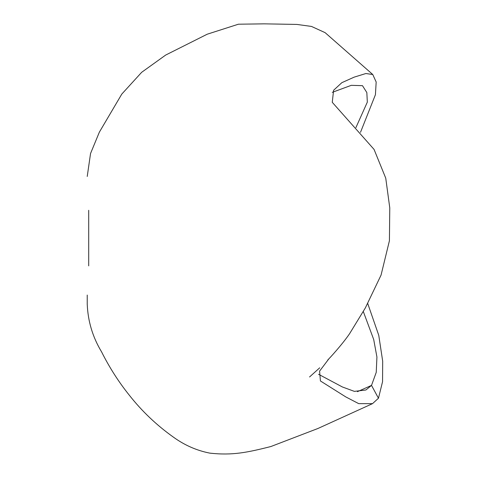 <?xml version="1.0" encoding="UTF-8"?>
<svg xmlns="http://www.w3.org/2000/svg" width="477" height="477" viewBox="0 0 477 477"><rect width="100%" height="100%" fill="white"/><g stroke="black" fill="none" stroke-linecap="round" stroke-linejoin="round"><path stroke-width="0.72" d="M318.541 374.278L342.42 386.984L354.393 391.378L365.913 389.983L371.517 385.392L376.234 372.364L376.925 357.034L373.706 339.517L363.343 311.624M360.499 132.332L375.423 94.702L376.174 82.008L372.752 74.501L365.871 73.53L354.208 77.125L341.848 82.67L333.602 90.272L332.26 102.311L374.063 149.42L385.75 178.171L389.769 207.835L389.423 240.73L381.057 275.104L365.31 307.987L349.552 333.757C341.955 344.877 328.76 359.133 327.806 359.914L327.818 359.908M329.017 358.644L319.596 371.118L320.425 380.962L345.783 396.912L358.722 403.643L372.513 403.649L378.464 398.223L382.56 381.672L382.679 361.149L378.768 335.373L367.707 303.455M355.902 127.645L367.326 102.132L366.837 92.574L362.484 85.669L351.293 85.329L332.278 92.341M371.517 385.392L357.416 391.677L371.517 385.392L378.464 398.223M372.513 403.649L317.944 428.483L270.858 446.538C246.794 452.625 232.293 455.565 209.934 453.15C196.78 450.586 184.599 445.244 173.389 437.123C156.569 425.156 141.878 411.186 129.315 395.212C118.642 381.916 109.4 367.469 101.583 351.877C92.675 337.138 87.893 321.206 87.231 304.087L87.231 295.06M319.715 367.809L309.549 376.973M88.704 265.862L88.704 240.193M88.704 240.175L88.704 210.285M372.752 74.501L325.111 32.651L311.475 26.432L296.843 24.422L264.151 23.85L238.446 24.202L207.233 34.201L165.716 55.04L141.669 72.301L121.802 94.076L99.359 132.159L90.547 153.499L87.231 176.454"/></g></svg>
